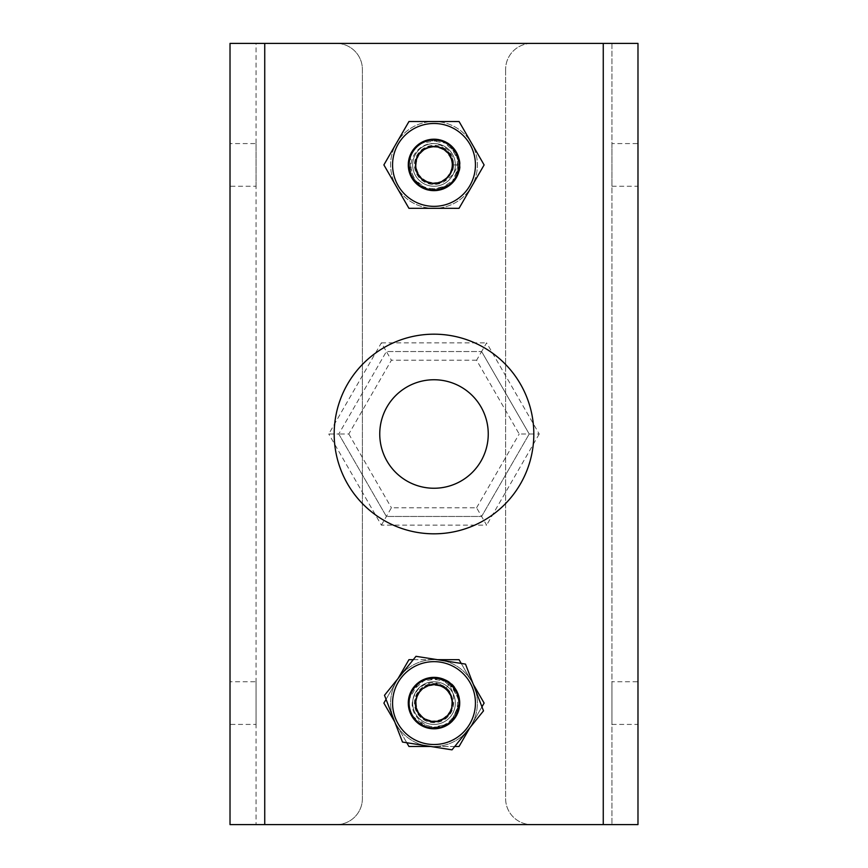 <?xml version="1.0" encoding="UTF-8"?>
<svg xmlns="http://www.w3.org/2000/svg" width="868" height="868" viewBox="0 0 868 868"><rect width="100%" height="100%" fill="white"/><g stroke="black" fill="none" stroke-linecap="round" stroke-linejoin="round"><path stroke-width="0.65" stroke-dasharray="4.34 3.25" d="M256.06 186.262L256.06 143.578L256.06 186.262L230.02 186.262L230.02 143.578L256.06 143.578M230.02 143.578L230.02 186.262M256.06 724.422L256.06 681.738L256.06 724.422L230.02 724.422L230.02 681.738L256.06 681.738M230.02 681.738L230.02 724.422M611.94 143.578L611.94 186.262L611.94 143.578L637.98 143.578L637.98 186.262L637.98 143.578M611.94 681.738L611.94 724.422L611.94 681.738L637.98 681.738L637.98 724.422L637.98 681.738M531.65 43.4A26.04 26.04 0 0 0 505.61 69.44A26.04 26.04 0 0 1 531.65 43.4L603.26 43.4L531.65 43.4M505.61 69.44L505.61 798.56A26.04 26.04 0 0 0 531.65 824.6A26.04 26.04 0 0 1 505.61 798.56L505.61 69.44M603.26 824.6L230.02 824.6L230.02 43.4L637.98 43.4L637.98 824.6L603.26 824.6L611.94 824.6L603.26 824.6L603.26 43.4M336.35 824.6L264.74 824.6L336.35 824.6A26.04 26.04 0 0 0 362.39 798.56L362.39 69.44A26.04 26.04 0 0 0 336.35 43.4A26.04 26.04 0 0 1 362.39 69.44L362.39 798.56A26.04 26.04 0 0 1 336.35 824.6M256.06 824.6L264.74 824.6L256.06 824.6L256.06 43.4L264.74 43.4L256.06 43.4L256.06 824.6M336.35 43.4L264.74 43.4L336.35 43.4M338.78 434L386.39 516.46L481.61 516.46L529.22 434L481.61 351.54L486.623 342.86L539.234 434L529.22 434L481.61 516.46L386.39 516.46L338.78 434L386.39 351.54L338.78 434L328.766 434L381.377 342.86L386.39 351.54L481.61 351.54L386.39 351.54L391.403 360.22L348.806 434L338.78 434M381.377 525.14L391.403 507.78L476.597 507.78L486.623 525.14L381.377 525.14L328.766 434M481.61 351.54L529.22 434L519.194 434L476.597 360.22L481.61 351.54M412.658 703.08A21.342 21.342 0 0 0 434 724.422A21.342 21.342 0 0 0 455.342 703.08A21.342 21.342 0 0 0 434 681.738A21.342 21.342 0 0 0 412.658 703.08M412.658 164.92A21.342 21.342 0 0 0 434 186.262A21.342 21.342 0 0 0 455.342 164.92A21.342 21.342 0 0 0 434 143.578A21.342 21.342 0 0 0 412.658 164.92M488.25 434A54.25 54.25 0 0 1 406.875 480.981A54.25 54.25 0 0 1 406.875 387.019A54.25 54.25 0 0 1 488.25 434M455.342 703.08A21.342 21.342 0 0 1 423.334 721.558A21.342 21.342 0 0 1 423.334 684.602A21.342 21.342 0 0 1 455.342 703.08M455.342 164.92A21.342 21.342 0 0 1 423.334 183.398A21.342 21.342 0 0 1 423.334 146.442A21.342 21.342 0 0 1 455.342 164.92M611.94 43.4L611.94 824.6L611.94 43.4M445.609 679.72C473.733 692.74 452.044 739.069 424.333 724.042C410.043 713.594 408.383 701.496 419.342 687.76C430.658 679.926 440.792 681.185 449.754 691.557L453.356 705.706C455.57 689.235 448.235 679.72 431.331 677.17L425.721 678.342L414.785 685.59L408.589 697.167L409.023 710.284L415.642 721.623L427.045 728.122L440.163 728.436L451.675 722.143L458.814 711.12L459.498 698.002L453.856 686.165L443.06 678.722L430.007 677.3L417.996 682.595L409.956 692.968L408.166 705.977L412.777 718.259L422.9 726.592L435.801 729.109L448.224 724.845L457.111 715.199L459.986 702.396L456.427 689.756L447.042 680.588L434.412 676.997L421.674 680.197L411.996 689.051L408.058 701.55L410.531 714.451L428.477 728.556L450.633 723.153L460.062 702.386L449.537 682.139L427.11 677.941L409.967 692.99L408.991 710.328L419.081 724.433L435.801 729.055L451.74 722.176L459.986 700.91L448.311 681.293L425.689 678.364L412.029 689.094L408.112 705.988L415.696 721.612L431.396 729.001L448.257 724.878L458.792 711.076L458.315 693.727L447.042 680.534L429.986 677.344L414.709 685.579L407.993 701.583L412.832 718.259L427.067 728.187L444.373 726.972L457.089 715.145L459.541 697.97L450.655 683.062L434.38 677.029L417.931 682.573L408.622 697.221L410.575 714.472L422.922 726.657L440.195 728.382L454.713 718.867L460.04 702.353L453.801 686.154L438.774 677.474L429.964 677.355L421.62 680.165L409.967 693.022L408.991 710.35L419.103 724.455L435.844 729.066L451.751 722.143L459.79 706.758L456.373 689.735L443.027 678.646L425.667 678.396L412.007 689.116L408.123 706.031L415.718 721.634L431.429 729.001L448.289 724.867L458.803 711.055L458.304 693.706L447.02 680.512L429.953 677.344L414.687 685.601L407.993 701.615L412.853 718.281L427.089 728.198L444.405 726.961L457.1 715.124L459.53 697.937L450.633 683.04L434.347 677.029L417.909 682.595L408.611 697.254L410.586 714.494L422.955 726.668L440.228 728.371L454.734 718.845L460.04 702.32L453.78 686.132L438.741 677.463L421.598 680.176L409.956 693.055L408.991 710.382L419.135 724.465L435.866 729.066L451.783 722.122L459.79 706.726L456.351 689.713L442.995 678.635L425.635 678.407L411.996 689.138L408.123 706.053L415.739 721.655L431.461 729.001L448.311 724.845L458.803 711.022L458.293 693.673L446.987 680.501L429.92 677.355L414.665 685.622L407.993 701.648L412.864 718.303L427.121 728.209L444.438 726.95L457.111 715.091L459.53 697.905L450.611 683.018L434.315 677.029L417.888 682.617L408.611 697.286L410.597 714.527L422.987 726.679L440.26 728.36L454.756 718.823L460.04 702.288L453.758 686.111L438.709 677.463L421.566 680.197L409.946 693.076L409.002 710.415L415.761 721.655L427.132 728.241L440.271 728.295L451.827 722.133L458.76 711L459.573 697.883L453.714 686.121L442.973 678.581L429.91 677.409L417.844 682.595L409.989 693.109L408.09 706.096L412.929 718.292L422.976 726.722L435.899 729.011L448.365 724.867L450.232 723.5L444.937 726.755L437.32 728.892L427.273 728.209L418.202 723.814L411.519 716.208L407.96 702.592L411.486 690.006L420.665 680.664L433.273 677.094L446.011 679.926L455.678 688.736L460.018 701.094L457.62 713.952L449.407 724.14L437.201 728.87L424.224 727.265L413.776 719.42L408.296 707.529L409.457 694.487L416.662 683.583L428.358 677.713L441.443 678.071L452.575 684.906L459.161 696.212L459.27 709.297L453.085 720.852L442.04 727.796L428.987 728.675L417.193 722.957L409.631 712.292L409.24 694.986L419.765 681.271L436.571 677.159L452.25 684.494L459.866 700.02L456.08 716.903L442.55 727.688L425.255 727.612L411.812 716.718L408.155 699.814L415.902 684.342L431.635 677.138L444.535 679.275L454.821 687.369L459.747 699.51L458.337 712.487L450.622 723.055L438.817 728.719L425.787 727.753L414.763 720.69L408.709 709.091L408.882 696.017L415.555 684.765L426.774 678.016L439.837 677.745L451.479 683.724L458.64 694.693L459.628 707.724L451.067 722.762L434.976 729.109L418.452 723.977L408.785 709.633L410.249 692.393L422.184 679.872L439.327 677.582L454.127 686.545L460.051 702.798L454.474 719.181L439.87 728.458L422.683 726.538L410.477 714.277L408.654 697.069L418.007 682.519L434.423 677.04L450.644 683.04L459.53 697.894L457.143 715.026L444.557 726.896L427.316 728.252L413.016 718.509L407.971 701.962L414.416 685.904L429.497 677.42L446.564 680.262L458.087 693.163L458.988 710.436L448.864 724.465L432.188 729.066L416.304 722.198L408.231 706.899L411.53 689.919L424.734 678.733L442.029 678.299L455.776 688.791L459.931 705.586L452.64 721.275L437.125 728.936L420.231 725.192L409.414 711.695L409.446 694.389L420.296 680.924L437.201 677.224L452.695 684.939L459.931 700.65L455.743 717.435L441.953 727.883L424.658 727.395L411.486 716.187L408.242 699.185L416.358 683.908L432.264 677.094L448.93 681.738L459.009 695.789L458.054 713.062L446.499 725.941L429.421 728.719L414.361 720.201L407.971 704.122L413.059 687.586L427.381 677.886L444.633 679.297L457.186 691.199L459.508 708.342L450.59 723.163L434.347 729.131L417.953 723.597L408.633 709.015L410.51 691.818L422.749 679.59L439.946 677.724L454.517 687.044L460.051 703.438L454.083 719.67L439.251 728.588L422.119 726.256L410.217 713.702L408.806 696.462L418.517 682.139L435.052 677.051L451.121 683.452L459.639 698.512L456.85 715.579L443.982 727.145L426.698 728.089L412.658 717.999L407.993 701.333L419.255 681.586L441.747 678.19L458.337 693.749L456.405 716.393L448.322 724.802L437.429 728.914L415.826 721.785L409.099 710.556L408.513 697.503L414.513 685.883L425.32 678.472L438.351 677.452L450.318 682.736L458.098 693.261L459.899 706.216L455.027 718.357L444.991 726.744L432.09 729.001L419.678 724.889L410.965 715.134L407.917 702.407L411.616 689.854L420.817 680.566L433.099 677.094L445.609 679.72M445.642 688.671L450.362 682.823L445.642 688.671C464.163 702.19 441.964 732.18 423.606 718.444C412.495 707.431 412.951 696.906 424.962 686.87C439.794 681.923 448.995 687.065 452.543 702.31C454.55 725.138 417.432 728.274 415.588 705.424C416.542 689.81 424.745 683.192 440.195 685.59C453.714 693.467 455.928 703.764 446.825 716.491C427.805 735.782 400.907 699.348 424.984 686.892C439.826 681.923 449.006 687.065 452.51 702.32C450.264 717.814 441.541 723.684 426.34 719.952C401.32 709.547 425.157 670.953 445.664 688.682C467.255 705.066 434.467 736.389 419.081 714.071C402.318 692.772 441.953 670.725 451.208 696.201C462.058 721.037 418.148 732.386 415.62 705.391C411.378 678.624 456.731 678.722 452.369 705.478C447.53 720.364 437.939 724.671 423.584 718.411C412.474 707.377 412.951 696.874 425.005 686.881C448.268 672.971 465.074 715.102 438.622 721.026C412.604 728.621 406.962 683.615 434.054 684.548C461.147 683.756 455.255 728.74 429.28 720.993C415.132 714.288 412.083 704.23 420.123 690.798C432.481 681.185 442.843 682.997 451.219 696.223C462.036 721.08 418.116 732.364 415.609 705.369C411.399 678.602 456.763 678.743 452.369 705.5C449.7 732.473 405.844 720.885 416.835 696.114C425.287 682.942 435.66 681.196 447.953 690.885C455.906 704.371 452.792 714.418 438.6 721.026C412.571 728.588 406.983 683.583 434.076 684.548C461.168 683.789 455.223 728.762 429.259 720.993C402.85 714.896 419.938 672.874 443.103 686.946C455.092 697.015 455.494 707.518 444.308 718.476C429.92 724.65 420.351 720.266 415.609 705.348C411.551 681.434 451.23 677.094 452.467 701.333C452.38 712.758 446.716 719.496 435.486 721.547C419.928 719.919 413.711 711.424 416.824 696.082C423.617 684.44 432.969 681.771 444.893 688.064C454.582 697.438 454.951 707.16 445.978 717.228C434.575 724.411 425.049 722.458 417.389 711.348C413.135 696.299 418.701 687.358 434.098 684.516C457.002 683.583 458.391 720.809 435.476 721.579C419.928 719.897 413.7 711.402 416.814 696.071C425.32 682.932 435.714 681.206 447.996 690.895C463.837 707.474 436.788 733.102 421.089 716.404C412.072 703.622 414.351 693.337 427.924 685.546C439.696 682.921 447.704 687.25 451.946 698.523M450.362 682.823A26.04 26.04 0 0 0 413.743 686.718A26.04 26.04 0 0 0 417.638 723.337A26.04 26.04 0 0 0 457.154 714.993A26.04 26.04 0 0 0 450.362 682.823C460.214 691.959 462.47 702.679 457.154 714.982M457.143 714.993L454.463 719.171L450.21 723.478L460.073 702.266L450.384 682.812L446.987 680.447L434.293 677.083L421.533 680.154L412.018 689.214L407.949 701.68L411.823 716.653L419.157 724.53L427.794 728.36L437.906 728.827L447.356 725.474L454.224 719.409M449.754 691.536A19.53 19.53 0 0 0 418.701 690.939A19.53 19.53 0 0 0 426.34 721.048A19.53 19.53 0 0 0 453.356 705.706M431.363 677.17A26.04 26.04 0 0 1 445.588 679.763M415.989 656.316L384.491 695.29L402.502 742.064L452.011 749.843L483.509 710.87L465.498 664.096L415.989 656.316M459.476 159.278C467.006 189.343 417.334 201.571 411.616 170.562C408.036 156.001 421.881 140.876 436.723 143.893C449.917 147.777 455.299 156.457 452.868 169.933L444.112 181.629C458.326 173.014 461.114 161.329 452.488 146.573L448.051 142.938L435.541 138.978L422.64 141.43L412.701 150.012L408.047 162.283L410.141 175.238L418.148 185.633L430.268 190.645L443.331 189.289L453.964 181.575L459.639 169.748L458.651 156.663L451.555 145.618L439.892 139.596L426.763 139.857L415.522 146.638L408.861 157.943L408.741 171.05L414.871 182.671L425.993 189.658L439.089 190.504L450.861 184.7L458.456 174.001L459.693 160.949L454.561 148.862L444.058 140.952L431.092 138.988L418.897 143.773L410.412 153.799L410.705 176.627L428.825 190.472L450.915 184.765L460.051 163.857L449.233 143.773L426.763 139.878L412.647 150.012L408.014 166.721L414.915 182.649L430.289 190.721L452.011 183.777L459.942 162.37L448.007 142.938L431.081 139.043L415.479 146.605L408.079 162.316L412.202 179.177L425.993 189.712L443.342 189.235L456.546 177.962L459.736 160.906L451.501 145.629L435.497 138.913L418.832 143.752L408.893 157.976L410.108 175.293L421.924 187.998L439.11 190.461L454.018 181.586L460.04 165.311L454.506 148.851L439.859 139.542L422.618 141.495L410.423 153.842L408.698 171.115L418.202 185.633L434.727 190.96L450.926 184.721L459.606 169.694L456.926 152.551L451.479 145.629L444.058 140.898L426.731 139.911L412.625 150.023L408.014 166.754L414.937 182.671L430.322 190.71L447.335 187.293L458.434 173.947L458.684 156.587L447.964 142.938L431.06 139.043L415.446 146.638L408.079 162.349L412.213 179.199L426.025 189.723L443.374 189.224L456.557 177.94L459.736 160.873L451.479 145.607L435.465 138.913L418.799 143.762L408.882 158.009L410.119 175.325L421.956 188.02L439.143 190.461L454.04 181.564L460.051 165.278L454.485 148.829L439.826 139.531L422.586 141.506L410.412 153.875L408.709 171.148L418.235 185.654L434.759 190.96L450.948 184.7L459.617 169.661L456.904 152.518L444.036 140.876L426.698 139.911L412.615 150.045L408.014 166.786L414.958 182.692L430.354 190.71L447.367 187.282L458.445 173.915L458.673 156.566L447.942 142.916L431.027 139.043L415.425 146.659L408.079 162.381L412.235 179.231L426.058 189.723L443.407 189.213L456.579 177.907L459.725 160.84L451.458 145.585L435.432 138.913L418.777 143.784L408.871 158.041L410.13 175.347L421.978 188.031L439.175 190.45L454.062 181.531L460.051 165.245L454.463 148.808L439.805 139.52L422.564 141.517L410.401 153.896L408.719 171.17L418.257 185.676L434.792 190.96L450.969 184.678L459.617 169.629L456.894 152.486L444.004 140.866L426.676 139.922L412.593 150.077L408.09 162.392L410.108 175.379L418.311 185.633L430.376 190.754L443.396 189.159L454.105 181.553L459.573 169.607L458.695 156.522L451.403 145.618L439.794 139.488L426.676 139.976L415.381 146.649L408.926 158.084L408.676 171.202L415.012 182.681L426.069 189.777L428.304 190.374L422.445 188.291L416.011 183.712L410.217 175.477L407.949 165.647L409.663 155.676L418.018 144.348L430.029 139.195L443.071 140.464L453.769 148.037L459.563 159.723L458.771 172.775L451.892 183.918L440.38 190.125L427.295 190.125L415.946 183.615L409.045 172.515L408.589 159.452L414.394 147.712L425.277 140.432L438.286 139.184L450.199 144.598L458.13 155.003L459.812 167.958L455.147 180.186L445.034 188.486L432.156 190.938L419.819 186.696L410.933 177.094L407.971 164.323L411.53 151.748L424.745 140.573L442.029 140.149L455.787 150.641L459.921 167.437L452.629 183.126L437.114 190.786L420.231 187.032L409.414 173.524L409.446 156.218L420.307 142.764L437.212 139.064L452.705 146.79L459.139 158.16L459.302 171.256L452.944 182.714L441.964 189.767L428.901 190.407L417.074 184.775L409.642 174.023L408.21 161.014L413.439 149.014L423.714 140.941L436.669 139.064L448.962 143.546L457.371 153.549L460.04 166.363L456.004 178.819L446.488 187.781L429.4 190.559L414.361 182.03L407.971 165.951L413.07 149.415L427.392 139.726L444.633 141.148L457.186 153.05L459.508 170.193L450.579 185.014L434.336 190.971L417.942 185.427L408.633 170.844L410.521 153.647L422.759 141.419L439.957 139.564L454.528 148.884L460.051 165.289L454.072 181.52L439.251 190.439L422.108 188.096L410.206 175.531L408.806 158.291L418.517 143.969L435.063 138.891L451.132 145.303L459.649 160.363L456.85 177.43L443.971 188.985L426.698 189.918L412.647 179.828L408.014 163.162L414.839 147.267L430.127 139.162L447.118 142.417L458.326 155.6L458.803 172.895L448.333 186.674L431.548 190.851L415.837 183.593L408.144 168.099L411.855 151.206L425.331 140.356L442.637 140.345L456.123 151.173L459.856 168.066L452.185 183.571L436.485 190.851L419.7 186.685L409.208 172.927L409.663 155.632L420.85 142.439L437.841 139.151L453.129 147.245L459.986 163.13L455.374 179.806L441.335 189.908L424.061 188.996L411.172 177.463L408.351 160.396L416.846 145.325L432.904 138.891L449.45 143.947L459.183 158.247L457.805 175.499L445.924 188.074L428.792 190.439L413.949 181.553L407.96 165.321L413.45 148.916L428.011 139.574L445.208 141.408L457.469 153.614L459.378 170.812L450.091 185.405L433.707 190.971L417.454 185.036L408.502 170.226L410.792 153.083L423.334 141.158L440.564 139.715L454.908 149.394L460.029 165.918L453.66 181.998L438.622 190.548L421.544 187.803L409.956 174.945L408.98 157.683L419.027 143.578L441.465 139.943L458.239 155.307L456.557 177.994L437.711 190.721L426.09 189.712L416.054 183.821L408.025 162.533L412.55 150.24L422.325 141.582L435.139 138.956L447.693 142.71L456.676 152.204L460.083 164.833L456.785 177.495L447.823 187.043L435.324 190.884L422.488 188.334L412.625 179.719L408.036 167.481L410.152 154.569L418.137 144.207L430.235 139.195L443.244 140.518L453.649 147.896L459.476 159.278M452.521 164.931L460.04 164.931L452.521 164.931C453.639 187.835 416.358 189.387 415.512 166.482C417.107 150.923 425.58 144.663 440.933 147.701C454.105 156.142 455.874 166.526 446.25 178.862C429.747 194.768 403.989 167.849 420.611 152.063C433.36 142.992 443.656 145.227 451.501 158.757C453.866 174.218 447.237 182.41 431.613 183.322C404.662 180.642 416.119 136.819 440.933 147.734C454.127 156.164 455.884 166.537 446.217 178.851C432.763 186.826 422.705 183.734 416.065 169.564C408.437 143.546 453.443 137.86 452.532 164.953C453.346 192.045 408.372 186.208 416.076 160.222C422.119 133.791 464.174 150.782 450.156 173.991C437.656 198.034 401.244 170.985 420.654 152.074C438.817 131.947 467.234 167.307 443.678 180.718C429.052 186.305 419.667 181.542 415.533 166.45C417.139 150.88 425.613 144.641 440.955 147.744C466.387 157.108 444.166 196.645 422.944 179.784C400.69 164.312 432.166 131.654 448.452 153.321C466.083 173.904 427.392 197.578 417.096 172.504C413.428 157.282 419.342 148.591 434.846 146.41C450.08 149.99 455.179 159.191 450.145 174.012C437.613 198.045 401.233 170.953 420.665 152.052C438.85 131.958 467.234 167.35 443.656 180.728C420.991 195.593 402.459 154.2 428.64 147.18C444.199 145.488 452.076 152.464 452.25 168.121C446.76 182.779 436.984 186.663 422.922 179.774C400.69 164.269 432.199 131.654 448.463 153.332C466.073 173.947 427.349 197.568 417.085 172.482C405.237 148.102 448.669 135.007 452.271 161.871C451.968 177.517 444.047 184.428 428.499 182.616C414.654 175.293 412.05 165.104 420.687 152.03C436.745 133.856 465.042 162.012 446.955 178.19C438.014 185.307 429.215 185.134 420.568 177.669C412.061 164.54 414.752 154.374 428.662 147.159C441.986 145.13 449.939 150.728 452.521 163.965C451.317 177.398 443.982 183.788 430.517 183.126C417.768 178.775 413.298 170.128 417.139 157.195C426.177 144.424 436.626 143.144 448.506 153.332C463.62 170.573 435.53 195.04 420.535 177.69C412.072 164.529 414.774 154.352 428.662 147.148C444.221 145.509 452.087 152.518 452.271 168.153C449.32 190.895 412.387 185.947 415.522 163.238C419.808 148.189 429.237 143.502 443.83 149.177C453.27 156.685 454.93 165.636 448.81 176.02M460.04 164.931A26.04 26.04 0 0 0 434.011 138.88A26.04 26.04 0 0 0 407.96 164.92A26.04 26.04 0 0 0 439.273 190.417A26.04 26.04 0 0 0 460.04 164.931C459.118 178.331 452.195 186.826 439.284 190.407L434.336 190.949L428.315 190.342L451.013 184.7L460.062 164.931L459.758 160.808L454.42 148.819L444.004 140.822L430.984 139.108L418.723 143.773L409.512 156.186L407.949 166.168L410.434 175.976L416.423 184.135L424.973 189.376L434 190.917M452.879 169.933A19.53 19.53 0 0 0 433.837 145.39A19.53 19.53 0 0 0 415.208 170.247A19.53 19.53 0 0 0 444.112 181.629M452.499 146.594A26.04 26.04 0 0 1 459.422 159.289M459.074 121.531L408.958 121.509L383.884 164.898L408.926 208.309L459.042 208.331L484.116 164.942L471.584 143.22A43.4 43.4 0 0 0 396.416 143.22A43.4 43.4 0 0 0 434 208.32A43.4 43.4 0 0 0 471.584 143.22A43.4 43.4 0 0 1 434 208.32A43.4 43.4 0 0 1 396.416 143.22A43.4 43.4 0 0 1 471.584 143.22L459.053 121.52L434 121.52M434 681.738A21.342 21.342 0 0 1 455.342 703.08A21.342 21.342 0 0 1 434 724.422A21.342 21.342 0 0 1 412.658 703.08A21.342 21.342 0 0 1 434 681.738M434 677.04A26.04 26.04 0 0 0 411.454 716.1A26.04 26.04 0 0 0 456.546 716.1A26.04 26.04 0 0 0 434 677.04M434 724.422A21.342 21.342 0 0 0 452.478 692.414A21.342 21.342 0 0 0 415.522 692.414A21.342 21.342 0 0 0 434 724.422M481.946 706.823L471.584 724.78A43.4 43.4 0 0 0 434 659.68A43.4 43.4 0 0 0 396.416 724.78A43.4 43.4 0 0 0 471.584 724.78A43.4 43.4 0 0 1 396.416 724.78A43.4 43.4 0 0 1 434 659.68A43.4 43.4 0 0 1 471.584 724.78L469.892 727.72M434 729.12A26.04 26.04 0 0 1 411.454 690.06A26.04 26.04 0 0 1 456.546 690.06A26.04 26.04 0 0 1 434 729.12M461.223 663.423L473.277 684.32M454.734 746.48L430.604 746.48M413.266 659.68L437.396 659.68M406.777 742.737L394.723 721.84M386.054 699.337L398.108 678.44M484.116 703.08L459.053 659.68L408.947 659.68L383.884 703.08L408.947 746.48L459.053 746.48L484.116 703.08M434 143.578A21.342 21.342 0 0 1 455.342 164.92A21.342 21.342 0 0 1 434 186.262A21.342 21.342 0 0 1 412.658 164.92A21.342 21.342 0 0 1 434 143.578M434 138.88A26.04 26.04 0 0 0 411.454 177.94A26.04 26.04 0 0 0 456.546 177.94A26.04 26.04 0 0 0 434 138.88M434 186.262A21.342 21.342 0 0 0 452.478 154.254A21.342 21.342 0 0 0 415.522 154.254A21.342 21.342 0 0 0 434 186.262M434 190.96A26.04 26.04 0 0 1 411.454 151.9A26.04 26.04 0 0 1 456.546 151.9A26.04 26.04 0 0 1 434 190.96M484.116 164.92L471.584 186.631L484.116 164.92L471.584 143.22M459.053 208.32L433.989 208.32L459.053 208.32L471.584 186.62M408.947 208.32L396.405 186.609L408.947 208.32L434 208.32M396.416 143.22L408.947 121.52M383.884 164.92L396.416 186.62M264.74 43.4L264.74 824.6M539.234 434L486.623 525.14M381.377 342.86L486.623 342.86M476.597 507.78L519.194 434M476.597 360.22L391.403 360.22M348.806 434L391.403 507.78M460.04 670.855A41.436 41.436 0 0 1 448.886 741.749A41.436 41.436 0 0 1 393.074 696.646A41.436 41.436 0 0 1 460.04 670.855M475.436 164.942A41.436 41.436 0 0 1 413.266 200.79A41.436 41.436 0 0 1 413.298 129.028A41.436 41.436 0 0 1 475.436 164.942M611.94 186.262L637.98 186.262M611.94 724.422L637.98 724.422"/><path stroke-width="1.3" d="M603.26 824.6L637.98 824.6L637.98 43.4L230.02 43.4L230.02 824.6L603.26 824.6L603.26 43.4M488.25 434A54.25 54.25 0 0 1 406.875 480.981A54.25 54.25 0 0 1 406.875 387.019A54.25 54.25 0 0 1 488.25 434M483.509 710.87L452.011 749.843L402.502 742.064L384.491 695.29L415.989 656.316L465.498 664.096L483.509 710.87M459.042 208.331L408.926 208.309L383.884 164.898L408.958 121.509L459.074 121.531L484.116 164.942L459.042 208.331L471.584 186.62M473.277 684.32L484.116 703.08L481.946 706.823M469.892 727.72L459.053 746.48L454.734 746.48M437.396 659.68L459.053 659.68L461.223 663.423M430.604 746.48L408.947 746.48L406.777 742.737M398.108 678.44L408.947 659.68L413.266 659.68M394.723 721.84L383.884 703.08L386.054 699.337M471.584 143.22L484.105 164.931M434 121.52L459.064 121.531M408.947 208.32L434 208.32M396.416 143.22L408.958 121.52M396.416 186.62L383.895 164.909M264.74 43.4L264.74 824.6M533.82 434A99.82 99.82 0 0 1 434 533.82A99.82 99.82 0 0 1 334.18 434A99.82 99.82 0 0 1 434 334.18A99.82 99.82 0 0 1 533.82 434M460.04 670.855A41.436 41.436 0 0 0 393.074 696.646A41.436 41.436 0 0 0 448.886 741.749A41.436 41.436 0 0 0 460.04 670.855M475.436 164.942A41.436 41.436 0 0 0 413.298 129.028A41.436 41.436 0 0 0 413.266 200.79A41.436 41.436 0 0 0 475.436 164.942"/></g></svg>

